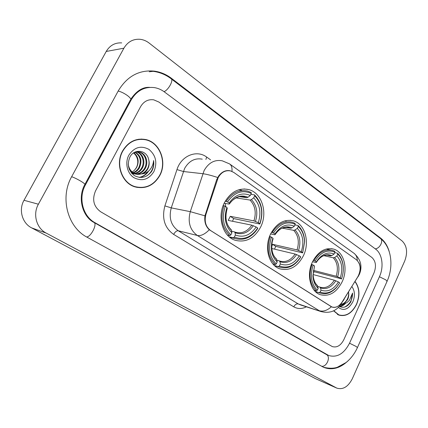 <?xml version="1.0" encoding="UTF-8"?>
<svg xmlns="http://www.w3.org/2000/svg" width="428" height="428" viewBox="0 0 428 428"><rect width="100%" height="100%" fill="white"/><g stroke="black" fill="none" stroke-linecap="round" stroke-linejoin="round"><path stroke-width="0.64" d="M270.673 233.849C263.819 247.245 268.741 265.408 279.778 268.816C289.542 271.229 297.406 266.89 303.372 255.805C310.118 242.323 305.084 223.924 293.394 220.848C284.149 218.869 276.574 223.202 270.673 233.849M312.472 261.915C306.186 274.626 310.321 291.505 320.192 294.662C329.169 296.909 336.488 292.629 342.138 281.833C348.328 269.062 344.123 252.017 333.728 249.117C325.173 247.218 318.09 251.482 312.472 261.915M224.384 202.77C216.868 216.943 222.779 236.62 235.218 240.285C245.849 242.853 254.318 238.455 260.615 227.097C268.03 212.796 261.92 192.787 248.668 189.561C238.669 187.534 230.574 191.937 224.384 202.77M218.189 177.631L205.964 214.289C204.129 221.388 205.697 226.819 210.662 230.574L331.903 306.962C335.713 308.058 339.088 306.453 342.036 302.141L357.781 276.943C361.307 269.875 360.863 264.151 356.449 259.775L233.832 172.452L230.639 170.954C225.449 169.97 221.297 172.195 218.189 177.631M122.52 151.079C114.982 164.304 121.975 183.457 135.168 186.929C145.697 189.288 153.914 185.479 159.815 175.501C167.321 162.068 159.938 142.433 145.793 139.555C135.992 137.832 128.234 141.679 122.52 151.079M136.773 187.346L139.362 187.469M333.594 310.851L338.81 315.083C346.017 316.907 351.939 313.339 356.583 304.367C360.151 295.379 359.654 287.76 355.09 281.501M338.211 314.837L339.056 314.96M337.489 306.502C335.595 307.497 333.696 307.652 331.786 306.967L209.313 229.75C205.654 226.396 204.204 221.758 204.953 215.83L216.691 179.648L218.788 175.769C222.196 171.553 226.043 169.9 230.323 170.815M358.932 262.776C360.189 265.141 360.558 267.821 360.039 270.817M374.04 272.807C376.474 266.237 375.757 261.117 371.884 257.458L158.932 102.078L153.706 99.82C148.109 99.109 143.733 101.404 140.577 106.7L95.54 190.893C91.908 199.63 93.63 206.596 100.714 211.801L332.305 346.589C336.906 347.868 340.742 345.583 343.807 339.736L374.04 272.807C376.474 266.237 375.757 261.117 371.884 257.458L158.932 102.078L153.706 99.82C148.109 99.109 143.733 101.404 140.577 106.7L95.54 190.893C91.908 199.63 93.63 206.596 100.714 211.801L332.305 346.589C336.906 347.868 340.742 345.583 343.807 339.736L374.04 272.807M143.888 139.464L141.315 139.041M141.32 139.298L138.699 139.228M159.628 175.384C167.059 162.084 159.756 142.658 145.761 139.806C136.056 138.1 128.373 141.903 122.724 151.212C115.26 164.299 122.178 183.259 135.248 186.688C145.659 189.021 153.791 185.254 159.628 175.384M133.905 152.726C138.437 156.659 139.325 161.607 136.58 167.583L134.467 170.242L132.279 172.029M134.467 170.242L136.441 167.567C138.56 162.982 138.174 158.692 135.291 154.69L133.563 152.935M135.366 152.159C141.026 155.808 142.369 161.056 139.405 167.91C138.03 170.291 136.034 171.949 133.424 172.885M133.044 173.003L131.92 173.254M135.002 152.272C140.379 156.011 141.609 161.196 138.693 167.829C137.404 170.071 135.537 171.681 133.092 172.661M132.712 172.794L131.583 173.094M136.816 151.881L136.826 151.881C143.032 153.32 145.943 162.169 142.267 168.247C140.534 171.168 138.035 172.96 134.772 173.624M134.397 173.677L133.295 173.757M133.226 173.757L132.092 173.698M136.457 151.924C142.465 153.604 145.124 162.228 141.545 168.161C139.908 170.949 137.538 172.714 134.429 173.458M134.055 173.527L132.948 173.65M132.584 173.661L132.049 173.656M133.755 152.801L136.741 151.892L139.721 152.106C145.953 153.556 148.869 162.463 145.172 168.584C143.032 172.061 140.031 173.912 136.163 174.137M136.083 174.137L131.829 173.415M135.43 151.919L138.993 152.052C145.22 153.497 148.131 162.389 144.439 168.498C142.412 171.837 139.533 173.677 135.81 174.025M135.441 174.041L132.648 173.682M148.693 159.633C146.959 150.003 134.344 148.27 129.994 156.889C126.822 164.379 128.261 170.601 134.317 175.56C140.978 178.963 146.734 177.604 151.582 171.484L151.977 170.767C153.609 167.567 154.144 164.159 153.593 160.548C153.336 164.031 152.084 167.118 149.843 169.809C147.879 172.067 145.44 173.41 142.513 173.838C144.776 172.864 146.536 171.211 147.783 168.889C149.265 165.936 149.565 162.849 148.693 159.633C149.409 162.902 148.971 165.968 147.376 168.841C144.407 173.367 140.454 175.106 135.521 174.062C132.808 173.238 130.706 171.596 129.208 169.135M142.513 173.838L136.243 174.159C131.573 172.532 128.898 169.13 128.218 163.956M135.986 151.71L136.462 151.796M128.828 155.209C124.698 162.854 127.207 173.511 134.028 177.748C142.101 181.643 148.725 179.6 153.893 171.623C157.547 162.704 155.899 155.294 148.955 149.404C140.972 145.215 134.264 147.152 128.828 155.209M134.258 186.624L136.826 187.1M153.593 160.548C154.155 167.15 151.886 172.275 146.793 175.935M147.842 171.676C145.648 174.731 142.781 176.641 139.25 177.417M148.698 170.981C146.515 174.421 143.492 176.582 139.635 177.459M333.76 310.771L338.88 314.896C346.006 316.704 351.87 313.168 356.465 304.292C359.996 295.4 359.504 287.857 354.989 281.661M345.134 297.433L342.908 300.996M339.34 306.389C343.652 308.449 347.509 306.903 350.923 301.751L352.586 293.078L349.403 300.328L346.958 302.607L344.053 303.859L347.664 299.53C348.729 297.102 349.029 294.678 348.553 292.265C348.847 294.683 348.387 297.059 347.183 299.391C345.594 302.227 343.486 303.891 340.87 304.383M344.053 303.859L340.613 304.693M338.377 307.448C343.743 311.252 348.553 309.407 352.816 301.9C355.203 295.914 354.898 290.821 351.902 286.605M352.586 293.078C352.501 299.627 349.853 304.297 344.642 307.085M344.61 303.714L339.538 306.512M345.471 303.404C343.721 305.234 341.838 306.325 339.827 306.673M344.155 299.37L342.106 302.286M234.367 237.059L233.362 237.813L235.197 238.556C244.238 240.878 251.766 237.465 257.784 228.322L257.704 227.996C251.316 237.433 243.537 240.456 234.367 237.059L235.368 235.02C243.511 237.968 250.444 235.282 256.174 226.974L251.83 225.16L228.236 220.409L230.264 216.317L253.932 220.869L258.271 222.667C261.449 212.721 259.919 204.434 253.686 197.811L254.671 195.815C261.743 203.225 263.455 212.518 259.796 223.7L259.876 224.031C263.739 212.331 261.947 202.61 254.51 194.863L254.671 195.815M231.709 231.259L234.48 231.88L235.068 232.725L235.368 235.02M259.876 224.031L233.688 218.574L232.463 221.26M229.873 237.363L232.185 237.85M250.867 194.344L254.51 194.863M233.362 237.813L229.248 236.85M227.359 235.004L229.889 235.593L230.89 234.833C223.373 227.546 221.506 218.05 225.289 206.339L224.01 205.761C220.008 218.045 221.971 227.985 229.889 235.593M224.01 205.761L223.138 205.611M259.796 223.7L258.271 222.667M256.174 226.974L257.704 227.996M225.289 206.339L226.931 207.436C223.657 217.809 225.315 226.262 231.901 232.789L230.89 234.833M253.686 197.811L251.397 199.582L250.059 200.063L236.005 197.902M227.225 208.441L226.931 207.436M231.901 232.789L231.302 229.815C226.021 224.684 224.673 217.52 227.268 208.318M241.633 190.299L238.696 189.77M225.24 201.171L227.498 201.909C234.33 192.343 242.264 189.524 251.311 193.456L251.156 192.504L247.769 191.139C239.289 189.283 232.104 192.68 226.219 201.331M251.311 193.456L250.321 195.457C242.28 192.086 235.213 194.601 229.135 203.011L227.498 201.909M239.728 196.682L246.694 197.725L248.031 197.238L250.321 195.457M229.135 203.011L229.467 203.937L228.969 204.06L224.149 203.246M225.716 206.622L225.192 203.423M233.688 218.574L230.264 216.317M271.689 246.576L272.647 244.318L297.064 249.915L301.28 251.685C304.26 242.2 302.949 234.416 297.337 228.338L298.246 226.428C302.243 230.253 304.335 235.47 304.522 242.071L304.629 241.825C304.431 234.919 302.238 229.472 298.043 225.486L298.246 226.428M279.409 265.922L278.419 266.612L279.719 267.147C287.552 269.292 294.314 266.291 300.007 258.159L300.718 256.993L300.076 257.779C294.164 266.098 287.279 268.816 279.409 265.922L280.34 263.969C287.707 266.537 294.041 263.814 299.333 255.81L295.111 254.029L271.764 248.491M276.9 260.235L279.265 260.839L279.923 261.706L280.34 263.969M304.522 242.071L302.66 252.878L275.75 246.373L274.509 249.139M274.765 265.863L275.6 266.045M302.66 252.878L304.629 241.825M294.919 224.903L298.043 225.486M278.419 266.612L274.401 265.537M272.898 263.974L275.284 264.606L276.274 263.91C269.522 257.239 267.917 248.331 271.459 237.187L270.229 236.631C266.484 248.32 268.169 257.645 275.284 264.606M270.229 236.631L269.544 236.481M302.66 252.616L301.28 251.685M299.333 255.81L300.713 256.736M271.459 237.187L272.936 238.171L271.978 241.355C270.298 250.091 272.042 256.961 277.21 261.957L276.274 263.91M297.337 228.338L295.074 229.964L293.731 230.366L282.341 228.14M273.027 238.947L272.936 238.171M277.21 261.957L276.467 259.02C272.363 255.174 270.972 249.315 272.294 241.451C270.801 249.123 272.304 255.2 276.804 259.689M272.668 238.926L272.909 239.289L273.059 238.856L272.294 241.451L271.978 241.355M286.118 221.153L284.866 220.843M271.512 232.233L273.503 232.944C279.789 223.732 287.028 220.848 295.213 224.293L295.01 223.352L292.452 222.303C284.599 220.484 277.874 223.849 272.278 232.393M295.213 224.293L294.298 226.214C287.011 223.266 280.575 225.84 274.979 233.939L273.503 232.944M285.76 227.305L290.687 228.258L292.035 227.846L294.298 226.214M274.979 233.939L275.092 234.651L274.519 234.731L270.64 233.913M275.75 246.373L272.647 244.318M320.155 292.03L319.181 292.666L320.101 293.046C325.895 294.844 331.325 293.025 336.408 287.579L339.634 282.983L336.638 287.124C331.433 292.65 325.938 294.287 320.155 292.03L321.021 290.157C327.725 292.399 333.535 289.66 338.441 281.94L334.343 280.19L313.125 274.562M317.769 286.476L319.791 287.049L320.513 287.926L321.021 290.157M341.448 279.035C343.149 274.364 343.7 269.672 343.101 264.969C342.379 259.994 340.501 256.072 337.462 253.216L337.708 254.146C340.597 256.886 342.384 260.636 343.074 265.392C343.647 269.881 343.128 274.359 341.512 278.831L314.061 271.689L313.253 273.615M334.76 252.622L337.462 253.216M319.181 292.666L315.324 291.532M314.109 290.195L316.335 290.847L317.314 290.205C311.215 284.069 309.835 275.68 313.162 265.05L311.975 264.509C308.454 275.664 309.909 284.438 316.335 290.847M311.975 264.509L311.445 264.381M341.512 278.831L340.26 277.986C343.069 268.918 341.935 261.583 336.857 255.981L337.708 254.146M338.441 281.94L339.698 282.78M313.162 265.05L314.5 265.943L312.938 275.835C313.253 281.25 315.003 285.417 318.186 288.333L317.314 290.205M336.857 255.981L334.632 257.479L333.284 257.817L323.9 255.677M313.44 270.384L336.162 276.242L340.26 277.986M314.441 266.516L314.5 265.943M318.186 288.333L317.33 285.449C314.933 283.32 313.537 279.859 313.141 275.07C313.414 279.805 314.922 283.48 317.683 286.097M330.593 250L326.184 249.037M313.285 260.304L315.067 260.984C320.877 252.103 327.506 249.176 334.953 252.21L334.712 251.279L332.759 250.466C325.489 248.716 319.197 252.044 313.879 260.449M334.953 252.21L334.097 254.05C328.249 251.627 322.776 253.585 317.683 259.919L316.399 261.888L315.067 260.984M327.003 255.104L330.523 255.901L331.871 255.559L334.097 254.05M316.399 261.888L316.346 262.439L315.704 262.466L312.574 261.706M314.061 271.689L313.323 271.197M349.548 343.176L379.465 276.665C384.05 266.853 382.322 253.868 375.656 249.144L164.341 91.881C161.303 89.629 157.986 88.205 154.396 87.612C144.514 86.483 136.767 90.608 131.145 99.986L85.456 184.848C78.057 197.929 82.807 216.215 94.941 222.678L328.725 355.518C337.087 357.888 344.026 353.774 349.548 343.176M404.733 260.978C407.836 252.52 406.991 245.87 402.197 241.034L149.206 43.11C146.36 40.901 143.252 39.622 139.886 39.274C133.022 38.873 127.694 41.848 123.901 48.193L38.397 204.215C32.587 214.3 36.476 228.226 46.251 233.121L336.788 388.105C342.93 389.956 348.098 386.842 352.303 378.769L404.733 260.978M121.686 42.896C115.025 42.538 109.873 45.389 106.219 51.456L24.005 200.283C18.431 209.881 22.208 223.175 31.651 227.889L315.548 378.689L336.788 388.105M389.255 251.723C387.549 245.806 384.686 241.274 380.663 238.118L171.516 78.361C166.364 74.451 160.693 72.043 154.508 71.15C139.186 69.673 127.111 76.232 118.288 90.838L71.701 176.604C59.631 197.704 67.624 227.268 87.194 237.278L323.643 367.342C332 370.53 340.223 368.289 348.312 360.606M146.825 87.777L146.103 87.756M217.285 179.824L216.659 179.749M210.662 230.574L210.389 230.51M205.964 214.289L205.354 214.166M330.748 306.384L330.453 306.293M331.903 306.962L331.352 306.79C327.211 310.498 323.194 311.819 319.304 310.744L197.319 235.47C189.941 230.018 187.598 222.084 190.283 211.662L204.145 170.494C208.661 162.667 214.69 159.435 222.239 160.8L229.552 163.892C231.505 165.256 232.308 167.76 231.955 171.398M202.262 159.157C194.884 157.836 189.005 160.928 184.629 168.423L171.259 207.88C168.68 217.863 170.997 225.486 178.219 230.751L298.225 303.917L300.702 304.982M217.654 177.486C211.411 175.432 206.457 174.169 202.808 173.704L183.334 171.505L176.967 169.584C181.247 155.69 196.709 149.479 206.649 157.055L210.587 159.842M357.321 260.513C357.193 257.153 356.016 254.692 353.785 253.125L229.847 164.106M306.373 306.822C301.927 309.07 297.722 309.07 293.758 306.822L173.634 234.389C175.084 231.858 176.609 230.644 178.219 230.751L197.319 235.47C200.887 236.149 204.889 234.239 209.313 229.75M340.988 303.602L340.586 304.715M358.504 275.637L340.972 304.099C336.317 311.21 329.619 313.687 320.866 311.525L298.225 303.917C296.481 303.618 294.988 304.586 293.758 306.822M173.634 234.389C164.587 227.862 161.672 218.366 164.887 205.895L171.259 207.88L190.283 211.662L204.953 215.83M354.1 253.349C360.825 259.496 362.596 266.457 359.424 274.236L358.006 276.836M164.887 205.895L176.967 169.584M206.649 157.055L205.905 159.457M234.592 231.933L235.427 232.254C241.89 233.913 247.357 231.548 251.83 225.16M255.446 221.394C258.143 212.689 256.795 205.419 251.397 199.582M235.068 232.725C242.189 235.218 248.277 232.875 253.344 225.695M227.257 208.286C224.486 217.322 225.941 224.721 231.607 230.489M253.932 220.869C256.474 212.572 255.184 205.638 250.059 200.063M248.031 197.238C240.985 194.414 234.79 196.629 229.451 203.878M246.694 197.725L244.784 196.998L240.611 196.57M279.425 260.92L279.848 261.075C285.792 262.653 290.88 260.299 295.111 254.029M298.557 250.455C301.093 242.152 299.932 235.32 295.074 229.964M279.923 261.706C286.369 263.867 291.928 261.492 296.609 254.569M297.064 249.915C299.456 242.002 298.343 235.491 293.731 230.366M292.035 227.846C285.653 225.385 280.003 227.648 275.092 234.635M290.687 228.258L286.514 227.284M319.935 287.113L320.128 287.188C325.606 288.67 330.346 286.337 334.343 280.19M337.639 276.788C340.03 268.859 339.024 262.423 334.632 257.479M320.513 287.926C326.377 289.815 331.481 287.418 335.82 280.741M314.452 266.484L312.938 275.835M336.162 276.242C338.42 268.688 337.457 262.546 333.284 257.817M331.871 255.559C326.676 253.526 321.84 255.302 317.373 260.887L316.346 262.439M330.523 255.901L327.586 255.125M181.804 86.9L380.273 238.353C383.83 240.525 380.01 248.54 375.254 248.85M387.035 281.394L385.885 279.907L379.427 276.75M357.428 347.579L356.091 346.439L349.532 343.219M321.481 366.229C326.671 367.374 331.112 356.722 326.393 354.518L93.978 222.442C82.914 216.996 76.965 198.175 84.947 184.324L84.771 184.655M86.606 236.941C90.902 237.08 97.589 223.876 93.978 222.442M71.642 176.711C74.253 177.625 77.275 179.097 80.71 181.114C83.176 182.612 84.589 183.682 84.947 184.324L130.412 99.911M118.176 91.046C120.883 91.667 123.847 93.085 127.068 95.294C129.368 96.969 130.594 98.296 130.754 99.269C136.511 90.806 142.861 86.841 149.8 87.382M153.064 71.321C159.66 72.166 165.673 74.638 171.104 78.731C173.827 80.106 168.434 90.014 164.047 91.662M315.548 378.689L336.387 387.907M31.651 227.889L46.251 233.121M24.005 200.283L38.397 204.215M106.219 51.456L123.901 48.193M379.743 237.952L380.663 238.118M170.713 78.442L171.516 78.361M326.211 354.416L327.613 354.967M93.844 222.367L94.941 222.678M84.733 184.719L85.456 184.848M130.347 100.029L131.145 99.986M244.04 188.941L248.668 189.561M331.39 248.62L333.728 249.117M290.157 220.265L293.394 220.848M320.866 311.525L300.761 304.998M143.952 139.469L145.793 139.555M135.521 174.062L136.243 174.159M138.993 152.052L139.721 152.106M133.793 186.453L135.248 186.688M337.414 314.43L338.88 314.896M229.777 237.289L235.197 238.556M229.467 203.937C232.559 198.785 238.942 196.532 238.728 196.885C239.958 196.415 241.975 196.452 244.784 196.998L241.713 196.543M274.701 265.804L279.719 267.147M300.076 257.779L300.007 258.159M279.848 261.075L279.377 260.893M275.092 234.651C278.51 228.91 283.25 226.599 289.317 227.728L287.113 227.305M315.484 291.693L320.101 293.046M343.074 265.392L343.101 264.969M336.638 287.124L336.408 287.579M327.95 255.163L329.544 255.521C325.189 254.275 321.134 256.067 317.373 260.887L317.683 259.919M380.273 238.353C391.62 246.849 393.872 266.318 387.105 281.239L357.466 347.499C354.678 353.635 350.885 358.648 346.075 362.527L337.323 367.278C335.873 367.807 330.978 369.166 323.215 367.149M171.211 78.816L181.691 86.814M327.104 354.876L326.393 354.518M149.249 71.765L154.508 71.15"/></g></svg>
